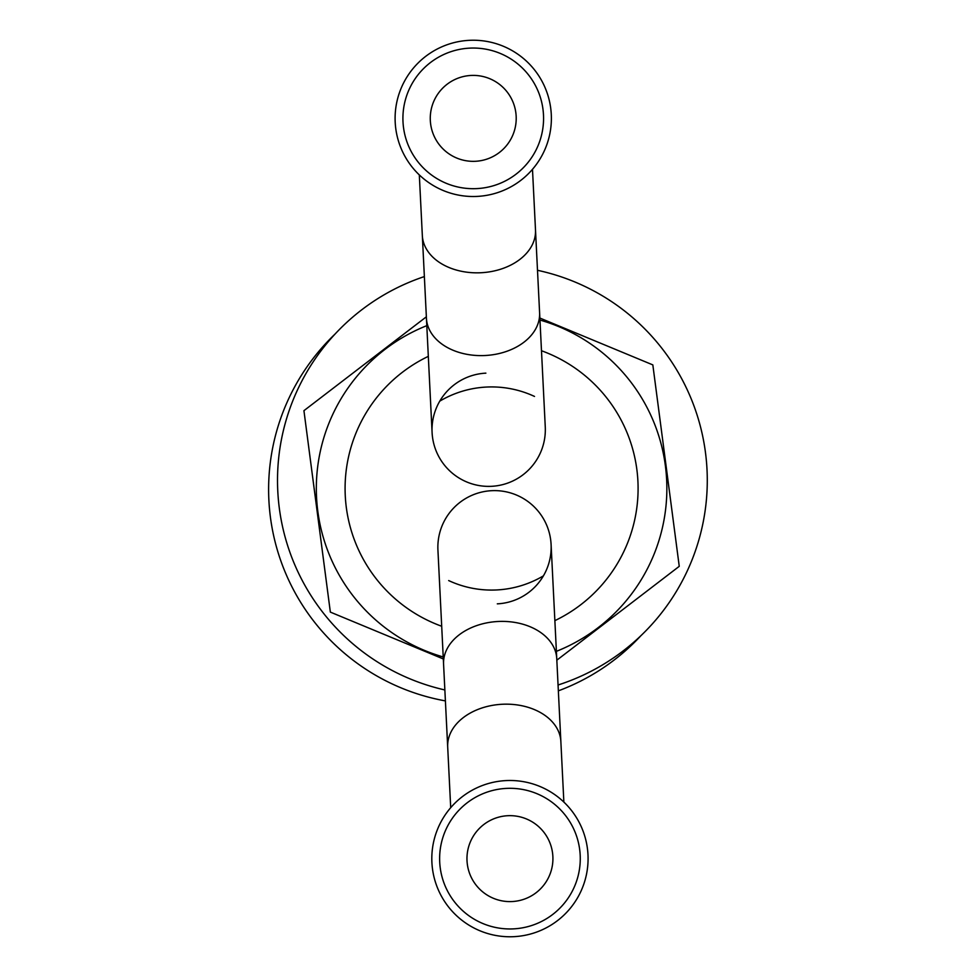 <?xml version="1.0" encoding="UTF-8"?>
<svg xmlns="http://www.w3.org/2000/svg" width="977" height="977" viewBox="0 0 977 977"><rect width="100%" height="100%" fill="white"/><g stroke="black" fill="none" stroke-linecap="round" stroke-linejoin="round"><path stroke-width="1.47" d="M448.675 580.57A101.584 101.584 0 0 0 543.407 575.868M534.504 396.43A101.584 101.584 0 0 0 439.784 401.132M335.05 334.061A214.879 214.879 0 0 0 445.402 700.9M558.343 690.849A214.879 214.879 0 0 0 640.851 635.758M537.497 270.299A214.879 214.879 0 0 1 558.05 684.999M444.865 689.957A214.879 214.879 0 0 1 424.36 276.576M556.389 651.341A175.262 175.262 0 0 0 539.963 320.041M426.79 325.659A175.262 175.262 0 0 0 443.228 656.959M556.829 660.183L679.247 566.33L652.831 364.897L539.854 318.038M426.363 316.817L303.932 410.67L330.348 612.103L443.326 658.962M497.305 603.847A56.654 56.654 0 0 0 551.089 544.458A56.654 56.654 0 0 0 491.7 490.686A56.654 56.654 0 0 0 437.928 550.075A56.654 56.654 0 0 1 491.7 490.686M485.874 373.153A56.654 56.654 0 0 0 432.09 432.542A56.654 56.654 0 0 0 491.48 486.314A56.654 56.654 0 0 0 545.264 426.925A56.654 56.654 0 0 1 491.48 486.314A56.654 56.654 0 0 0 545.264 426.925L532.489 169.314M403 121.856A70.32 70.32 0 0 0 476.715 188.61A70.32 70.32 0 0 0 543.481 114.895A70.32 70.32 0 0 0 469.754 48.129A70.32 70.32 0 0 0 403 121.856M551.284 114.504A78.136 78.136 0 0 1 477.106 196.414A78.136 78.136 0 0 1 395.197 122.247A78.136 78.136 0 0 1 469.363 40.326A78.136 78.136 0 0 1 551.284 114.504M439.711 862.105A70.32 70.32 0 0 0 513.426 928.871A70.32 70.32 0 0 0 580.179 855.144A70.32 70.32 0 0 0 506.465 788.39A70.32 70.32 0 0 0 439.711 862.105M587.983 854.753A78.136 78.136 0 0 1 513.817 936.674A78.136 78.136 0 0 1 431.907 862.496A78.136 78.136 0 0 1 506.074 780.586A78.136 78.136 0 0 1 587.983 854.753M552.872 856.499A42.976 42.976 0 0 1 512.07 901.551A42.976 42.976 0 0 1 467.018 860.761A42.976 42.976 0 0 1 507.82 815.71A42.976 42.976 0 0 1 552.872 856.499M430.32 120.501A42.976 42.976 0 0 0 475.372 161.29A42.976 42.976 0 0 0 516.161 116.239A42.976 42.976 0 0 0 471.109 75.449A42.976 42.976 0 0 0 430.32 120.501M428.317 356.361A146.513 146.513 0 0 0 441.702 626.257M554.863 620.639A146.513 146.513 0 0 0 541.478 350.743M447.698 747.075L443.582 664.299A56.654 40.057 177.2 0 1 498.185 621.482A56.654 40.057 177.2 0 1 556.756 658.681L560.859 741.458A56.654 40.057 177.2 0 0 502.288 704.258A56.654 40.057 177.2 0 0 447.698 747.075L450.702 807.686M539.597 312.701A56.654 40.057 -2.8 0 1 484.995 355.518A56.654 40.057 -2.8 0 1 426.436 318.319L422.333 235.542A56.654 40.057 -2.8 0 0 480.892 272.742A56.654 40.057 -2.8 0 0 535.494 229.925M556.756 658.681L551.089 544.458M426.436 318.319L432.09 432.542M422.333 235.542L419.316 174.932M560.859 741.458L563.863 802.068M443.582 664.299L437.928 550.075"/></g></svg>
